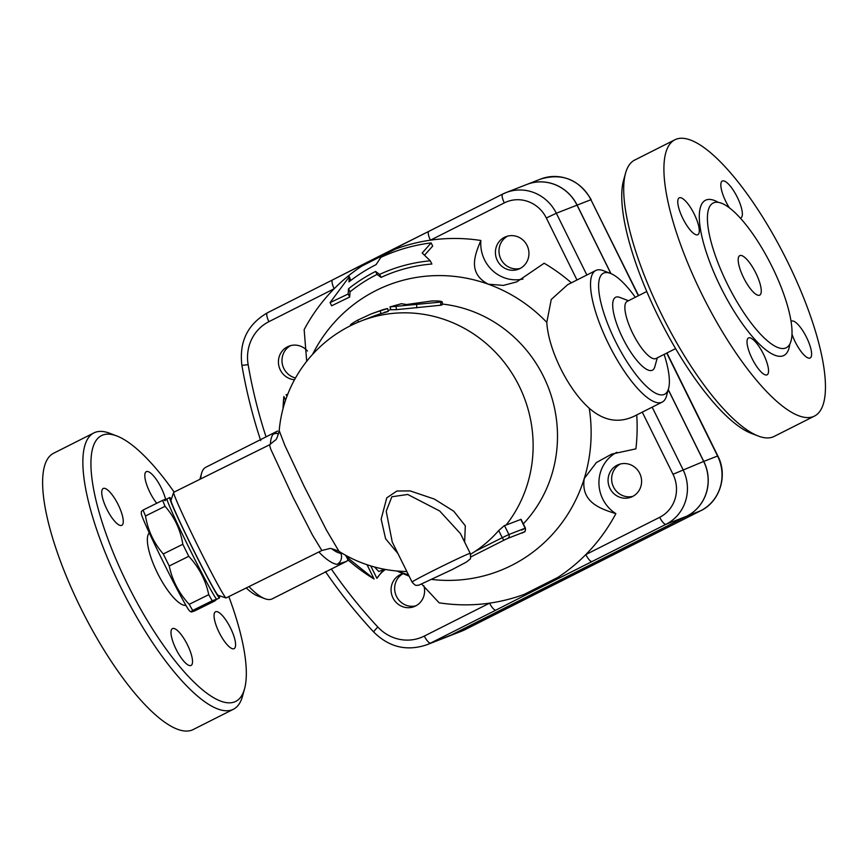 <?xml version="1.0" encoding="UTF-8"?>
<svg xmlns="http://www.w3.org/2000/svg" width="868" height="868" viewBox="0 0 868 868"><rect width="100%" height="100%" fill="white"/><g stroke="black" fill="none" stroke-linecap="round" stroke-linejoin="round"><path stroke-width="1.3" d="M610.454 273.398L603.369 270.686A73.704 21.7 63.2 0 0 595.784 270.501A73.704 21.7 63.2 0 0 608.685 344.227A73.704 21.7 63.2 0 0 662.186 402.112A73.704 21.7 63.2 0 0 664.454 400.235A73.704 21.7 63.2 0 0 666.537 395.895L668.566 388.582A67.812 19.964 -116.8 0 1 615.336 341.059A67.812 19.964 -116.8 0 1 610.454 273.398A67.812 19.964 -116.8 0 1 635.322 297.279M664.139 354.394A67.812 19.964 -116.8 0 1 668.566 388.582M657.293 357.844L654.819 366.773A40.829 12.022 -116.8 0 1 623.278 339.182A40.829 12.022 -116.8 0 1 619.828 297.42L628.475 300.729M312.556 354.426A153.311 146.453 68.7 0 1 488.239 284.183A153.311 146.453 68.7 0 1 546.797 322.375C548.37 349.695 567.987 389.385 589.231 408.231C604.464 421.555 620.295 423.79 636.732 414.937L662.186 402.112M546.797 322.375L551.256 299.471L567.639 284.704L595.784 270.501M646.769 291.496L627.152 301.402A31.986 9.418 63.2 0 0 633.152 334.202A31.986 9.418 63.2 0 0 655.969 358.517L675.597 348.611M246.252 587.951A67.812 19.964 63.2 0 0 257.633 595.925L264.707 598.638A73.704 21.7 -116.8 0 1 248.997 586.594M200.714 478.908A73.704 21.7 -116.8 0 1 201.539 473.429A73.704 21.7 -116.8 0 1 205.9 467.223L277.369 431.157M342.513 553.513L340.864 553.383A8.257 7.714 99 0 1 337.001 564.374L346.31 561.477A8.257 4.622 -117.4 0 0 346.365 561.444L272.302 598.822A73.704 21.7 -116.8 0 1 264.707 598.638M277.586 431.049L273.051 434.293A7.964 7.519 35.7 0 1 278.628 433.772M345.583 561.846L348.328 560.207A184.266 176.02 68.7 0 0 374.086 579.021L349.804 559.524L345.865 555.422M185.904 605.365A40.829 12.022 -116.8 0 1 157.954 574.03A40.829 12.022 -116.8 0 1 149.274 532.844M228.816 596.598A148.884 43.845 -116.8 0 1 244.526 688.921A148.884 43.845 -116.8 0 1 129.516 588.309A148.884 43.845 -116.8 0 1 116.93 436.018A148.884 43.845 -116.8 0 1 174.132 492.08M190.895 665.517A20.637 6.076 -116.8 0 1 176.204 649.503A20.637 6.076 -116.8 0 1 172.461 628.606A20.637 6.076 -116.8 0 1 172.613 628.53A20.637 6.076 -116.8 0 1 187.314 644.544A20.637 6.076 -116.8 0 1 191.058 665.452A20.637 6.076 -116.8 0 1 190.895 665.517M106.818 509.125A20.637 6.076 -116.8 0 1 103.216 488.489A20.637 6.076 -116.8 0 1 118.189 504.688A20.637 6.076 -116.8 0 1 121.802 525.335A20.637 6.076 -116.8 0 1 106.818 509.125M156.75 503.266A20.637 6.076 -116.8 0 1 146.551 484.257A20.637 6.076 -116.8 0 1 146.28 471.671A20.637 6.076 -116.8 0 1 146.432 471.595A20.637 6.076 -116.8 0 1 156.555 479.809A20.637 6.076 -116.8 0 1 165.593 499.35M230.508 627.987A20.637 6.076 -116.8 0 1 234.121 648.635A20.637 6.076 -116.8 0 1 219.137 632.425A20.637 6.076 -116.8 0 1 215.524 611.777A20.637 6.076 -116.8 0 1 230.508 627.987M116.93 436.018L109.845 433.306A154.775 45.581 63.2 0 0 93.907 432.915L53.664 453.215A154.775 45.581 63.2 0 0 82.699 611.94A154.775 45.581 63.2 0 0 193.108 729.587L233.362 709.286A154.775 45.581 63.2 0 0 242.508 696.234L244.526 688.921M93.907 432.915A154.775 45.581 63.2 0 0 122.941 591.629A154.775 45.581 63.2 0 0 233.362 709.286M424.311 636.07A8.843 2.604 63.2 0 0 430.669 643.047L495.932 610.106A8.843 2.604 -116.8 0 1 489.574 603.141L424.311 636.07A41.273 39.429 68.7 0 1 377.84 627.043A8.843 0.998 137.1 0 0 373.804 632.11C389.146 647.246 406.777 651.477 426.698 644.815L447.4 636.721A50.116 47.881 -111.3 0 0 451.371 634.953L686.762 516.189A41.273 39.429 -111.3 0 0 703.688 461.429L668.251 389.721M610.833 273.55L577.036 205.152A41.273 39.429 -111.3 0 0 526.8 184.472A41.273 39.429 68.7 0 1 526.887 184.439A41.273 39.429 68.7 0 1 577.111 205.119L610.963 273.604M668.284 389.602L703.774 461.407A41.273 39.429 68.7 0 1 686.838 516.156L451.458 634.92A50.116 47.881 68.7 0 1 447.487 636.689A50.116 47.881 68.7 0 1 447.443 636.711M171.3 499.36A56.019 2.083 63.6 0 0 169.737 497.548L167.101 498.85A56.019 2.083 63.6 0 0 190.103 549.976A56.019 2.083 63.6 0 0 216.837 599.235L219.474 597.933A56.019 2.083 63.6 0 0 218.986 595.589M216.197 598.703L214.461 601.133C217.304 599.235 216.555 599.104 212.237 600.764A61.172 2.279 -116.4 0 1 208.743 594.656C205.662 580.095 199 567.314 188.768 556.301A61.172 2.279 -116.4 0 1 185.774 550.29A61.172 2.279 -116.4 0 1 182.812 544.269C180.479 529.838 174.566 517.176 165.061 506.294A61.172 2.279 -116.4 0 1 162.62 500.359C166.938 498.709 167.676 498.84 164.844 500.727M163.108 561.715A54.543 2.029 -116.4 0 1 141.289 513.411L141.408 511.447L143.079 510.048A61.172 2.279 63.6 0 0 145.52 515.972C147.864 530.402 153.777 543.064 163.282 553.958A61.172 2.279 63.6 0 0 166.233 559.969A61.172 2.279 63.6 0 0 169.227 565.99C172.298 580.54 178.96 593.332 189.202 604.334A61.172 2.279 63.6 0 0 192.696 610.443L191.069 611.918L189.615 610.953A54.543 2.029 -116.4 0 1 163.108 561.715M212.237 600.764L192.696 610.443C189.864 612.341 190.602 612.461 194.92 610.812L214.461 601.133M208.743 594.656L189.202 604.334M188.768 556.301L169.227 565.99M162.62 500.359L143.079 510.048M165.061 506.294L145.52 515.972M182.812 544.269L163.282 553.958M169.737 497.548A56.019 2.083 63.6 0 0 192.078 547.317A56.019 2.083 63.6 0 0 219.474 597.933M173.654 492.362L170.996 500.25A53.067 1.975 63.6 0 0 192.208 547.339A53.067 1.975 63.6 0 0 218.085 595.285L225.973 597.954A58.959 2.192 -116.4 0 1 197.22 544.681A58.959 2.192 -116.4 0 1 173.654 492.362A58.959 2.192 -116.4 0 1 173.708 492.286L269.492 444.828M520.268 268.396A17.447 16.666 68.7 0 1 500.228 257.622A17.447 16.666 68.7 0 1 507.661 236.107M295.521 377.949A17.447 16.666 68.7 0 1 283.869 368.553A17.447 16.666 68.7 0 1 290.671 345.594M415.924 605.799A17.447 16.666 68.7 0 1 395.884 595.025A17.447 16.666 68.7 0 1 403.316 573.52M632.913 496.322A17.447 16.666 68.7 0 1 612.873 485.537A17.447 16.666 68.7 0 1 620.305 464.033M516.905 281.785L544.16 263.232A184.266 176.02 68.7 0 1 571.361 282.827M306.708 361.305L304.147 329.656A184.266 176.02 68.7 0 1 334.191 288.729A184.266 176.02 68.7 0 1 362.032 265.966L395.689 248.986A184.266 176.02 68.7 0 1 430.43 240.176A184.266 176.02 68.7 0 1 480.872 240.49A35.382 33.798 -111.3 0 0 522.981 279.029M504.449 237.311A17.447 16.666 68.7 0 1 505.838 236.704A17.447 16.666 68.7 0 1 527.701 246.892A17.447 16.666 68.7 0 1 518.521 269.199A17.447 16.666 68.7 0 1 496.963 259.749A17.447 16.666 68.7 0 1 504.449 237.311M294.523 379.739A17.447 16.666 68.7 0 1 280.299 369.942A17.447 16.666 68.7 0 1 288.838 346.191A17.447 16.666 68.7 0 1 307.456 351.019M423.866 585.791A17.447 16.666 68.7 0 1 415.555 605.994A17.447 16.666 68.7 0 1 414.177 606.613A17.447 16.666 68.7 0 1 392.303 596.425A17.447 16.666 68.7 0 1 401.483 574.106A17.447 16.666 68.7 0 1 403.479 573.477M639.716 473.364A17.447 16.666 68.7 0 1 631.177 497.125A17.447 16.666 68.7 0 1 609.303 486.937A17.447 16.666 68.7 0 1 618.483 464.619A17.447 16.666 68.7 0 1 639.716 473.364M287.568 394.701L286.104 394.636A35.382 33.798 -111.3 0 0 287.568 394.69M385.435 569.451A35.382 33.798 -111.3 0 0 376.896 578.348L383.482 569.668L378.795 571.502L384.491 569.278M384.133 569.527L383.482 569.668M396.85 570.992L409.143 576.189M421.761 584.164L439.143 602.815A184.266 176.02 68.7 0 0 489.574 603.141A184.266 176.02 68.7 0 0 524.315 594.32A8.843 4.242 -117.1 0 0 526.637 594.471L666.049 524.272A41.273 39.429 -111.3 0 0 682.986 469.523L652.161 407.157M616.812 452.315A35.382 33.798 -111.3 0 0 598.931 482.141A35.382 33.798 -111.3 0 0 615.868 513.65C600.927 508.919 580.551 502.539 584.262 478.474L596.403 462.536L611.658 454.116L635.908 448.854A184.266 176.02 68.7 0 0 636.732 414.947M516.503 281.948L503.375 285.409L488.239 284.183C467.114 273.019 475.1 254.335 480.872 240.49M349.327 276.675L330.079 302.617L348.187 293.981L348.524 288.784A171.343 163.672 68.7 0 1 375.594 271.434L379.598 274.418A166.699 159.245 68.7 0 1 430.289 260.823L422.195 252.989L431.125 242.91A182.172 174.023 -111.3 0 0 380.868 257.373L376.094 264.621A177.528 169.585 -111.3 0 0 348.979 281.861L349.327 276.675L350.77 280.472M431.125 242.91L432.687 246.067L424.528 255.203M430.289 260.823L431.873 264.013A163.368 156.056 -111.3 0 0 381.074 277.402L377.07 274.418A168.012 160.493 -111.3 0 0 350.032 291.822L349.695 297.019L331.652 305.786L330.079 302.617M283.011 408.698A184.266 176.02 68.7 0 1 283.879 396.502L283.293 407.635M589.231 408.231A153.311 146.453 68.7 0 1 584.262 478.474A153.311 146.453 68.7 0 1 432.014 579.477M408.437 574.768A153.311 146.453 68.7 0 1 399.291 571.806A153.311 146.453 68.7 0 1 397.132 571.014M374.488 566.988L378.795 571.502M348.187 293.981L349.695 297.019M348.524 288.784L350.032 291.822M375.594 271.434L377.07 274.418M379.598 274.418L381.074 277.402M440.618 305.243L440.857 302.335C443.016 301.304 440.022 300.849 431.873 300.968L406.615 304.516L401.417 303.713L389.982 306.903L442.376 301.934L442.127 304.842L440.618 305.243L396.557 309.648L390.795 309.724L389.982 306.903L390.871 309.713M350.954 324.914C349.489 325.196 351.692 323.634 357.573 320.216L371.146 313.934L380.141 310.82C388.387 308.39 389.461 307.966 383.385 309.55L371.146 313.934M388.311 311.373L387.551 308.531L383.385 309.55M384.264 312.361C390.177 310.82 389.092 311.243 381.019 313.63A129.723 123.918 -111.3 0 0 372.209 316.679L361.251 320.954A129.723 123.918 68.7 0 1 533.126 443.83A129.723 123.918 68.7 0 1 506.142 525.021L521.071 519.346L525.39 528.091L508.898 534.514A2.951 2.821 68.7 0 1 507.682 538.42L523.925 532.084A2.951 2.821 -111.3 0 0 525.129 528.167L520.757 519.314M502.691 194.085L428.955 231.289A8.843 2.604 63.2 0 0 428.89 231.322A8.843 2.604 63.2 0 0 430.43 240.176L504.308 202.895A32.431 30.977 68.7 0 1 546.341 217.998L576.981 279.984M428.955 231.289L395.634 247.955A8.843 0.868 63.5 0 0 395.613 247.966A8.843 0.868 63.5 0 0 395.689 248.986M266.042 436.875A492.34 470.326 68.7 0 1 248.139 364.614A41.273 39.429 68.7 0 1 268.917 321.659L334.191 288.729A8.843 2.604 -116.8 0 1 332.639 279.887A8.843 2.604 -116.8 0 1 332.704 279.854L363.41 264.208A8.843 4.242 -117.1 0 0 363.301 264.263A8.843 4.242 -117.1 0 1 363.301 264.263A8.843 4.242 -117.1 0 0 362.032 265.966M615.868 513.65A184.266 176.02 68.7 0 1 585.824 554.576A8.843 2.604 63.2 0 0 592.171 561.553M703.688 461.429L673.004 474.275A32.431 30.977 68.7 0 1 659.691 517.306L585.824 554.576A184.266 176.02 68.7 0 1 557.972 577.339A8.843 0.868 63.5 0 0 558.862 578.207M557.972 577.339L524.315 594.32M470.575 554.305L475.241 551.299A129.18 123.408 -111.3 0 0 498.699 530.532L504.449 525.531A118.373 34.861 63.2 0 0 506.142 525.021M388.083 310.516A129.723 123.918 68.7 0 1 390.752 309.572M442.192 304.039A129.723 123.918 68.7 0 1 549.14 389.591A129.723 123.918 68.7 0 1 523.295 523.86M451.989 569.668L450.091 570.623A5.892 1.497 -116.7 0 1 450.091 570.623L451.989 569.668A5.892 1.975 63.2 0 0 452.033 569.647L418.658 585.26C416.13 584.826 416.542 587.104 412.05 582.081L392.238 542.001L386.206 511.263L391.859 496.756L407.754 494.467L439.664 510.97L460.441 533.603L470.196 553.35A32.431 0.868 153.7 0 0 440.738 566.934A32.431 0.868 153.7 0 0 412.05 582.081M464.63 542.077L465.313 525.791L453.736 511.209L434.401 499.089L410.119 490.897L396.915 491.006L386.77 497.852L381.15 519.151L385.598 538.768L397.989 553.621M339.008 551.364L326.444 530.077L304.201 486.438L284.845 445.392L279.203 430.636M361.251 320.954A129.723 129.723 0 0 0 279.192 430.691C277.608 436.81 276.349 439.935 275.427 440.054L269.514 444.817L270.707 449.092L293.026 497.212L312.545 535.198L321.865 550.486L226.071 597.954A58.959 2.192 -116.4 0 1 225.973 597.954M345.583 555.26L348.328 560.207M772.053 266.66A81.071 23.881 63.2 0 0 713.203 203.003A81.071 23.881 63.2 0 0 728.404 286.136A81.071 23.881 63.2 0 0 786.245 347.764A81.071 23.881 63.2 0 0 772.053 266.66M743.626 277.76A22.112 6.51 -116.8 0 1 739.764 255.648A22.112 6.51 -116.8 0 1 755.54 272.454A22.112 6.51 -116.8 0 1 759.684 295.131A22.112 6.51 -116.8 0 1 743.626 277.76M758.231 436.018L751.156 433.306A148.884 43.845 -116.8 0 1 660.266 320.52A148.884 43.845 -116.8 0 1 623.55 180.403L625.578 173.09A154.775 45.581 63.2 0 0 663.749 318.762A154.775 45.581 63.2 0 0 758.231 436.018A154.775 45.581 63.2 0 0 774.169 436.42L814.412 416.108A154.775 45.581 63.2 0 0 787.319 261.279A154.775 45.581 63.2 0 0 674.968 139.737A154.775 45.581 63.2 0 0 703.991 298.451A154.775 45.581 63.2 0 0 814.412 416.108M674.968 139.737L634.725 160.048A154.775 45.581 63.2 0 0 625.578 173.09M791.052 321.518A20.637 6.076 -116.8 0 1 791.551 321.149A20.637 6.076 -116.8 0 1 806.274 336.838A20.637 6.076 -116.8 0 1 810.148 357.996A20.637 6.076 -116.8 0 1 795.164 341.797A20.637 6.076 -116.8 0 1 791.974 334.191M729.294 207.723A20.637 6.076 -116.8 0 1 722.306 181.032A20.637 6.076 -116.8 0 1 737.03 196.721A20.637 6.076 -116.8 0 1 740.892 217.879A20.637 6.076 -116.8 0 1 740.74 217.955A20.637 6.076 -116.8 0 1 740.317 218.063M694.216 214.049A20.637 6.076 -116.8 0 1 697.829 234.696A20.637 6.076 -116.8 0 1 683.105 219.007A20.637 6.076 -116.8 0 1 679.232 197.85A20.637 6.076 -116.8 0 1 694.216 214.049M748.639 337.891A20.637 6.076 -116.8 0 1 763.341 353.916A20.637 6.076 -116.8 0 1 767.073 374.813A20.637 6.076 -116.8 0 1 752.361 359.124A20.637 6.076 -116.8 0 1 748.487 337.967A20.637 6.076 -116.8 0 1 748.639 337.891M273.051 434.293A73.704 21.7 63.2 0 0 270.393 444.351M318.86 551.983A73.704 21.7 63.2 0 0 337.001 564.374M586.855 275.004L556.323 213.246L577.036 205.152M700.736 510.72A5.892 1.736 -116.8 0 1 700.693 510.753A5.892 1.736 -116.8 0 1 700.639 510.764L465.259 629.528A5.892 1.736 63.2 0 0 465.302 629.517A5.892 1.736 63.2 0 0 465.346 629.484M451.458 634.92L465.259 629.528A50.116 47.881 68.7 0 1 461.288 631.307L700.693 510.753C719.941 501.65 728.057 475.371 717.836 455.939L717.576 456.015A41.273 39.429 68.7 0 1 700.639 510.764L686.838 516.156M638.598 295.619L590.913 199.727L638.371 295.738M666.711 353.092L717.576 456.015L703.774 461.407M526.887 184.439L540.688 179.058A41.273 39.429 68.7 0 1 590.913 199.727L577.111 205.119M374.086 579.021L367.023 564.721M285.626 400.029L283.879 396.502M377.84 627.043A492.34 470.326 68.7 0 1 331.337 569.039M376.896 578.348L370.755 565.914M286.939 396.34L286.104 394.636M396.557 309.648L395.992 306.762M416.77 307.836L416.673 304.896M358.538 322.05L357.573 320.216M381.019 313.63L380.141 310.82M526.8 184.472L506.098 192.566A41.273 39.429 -111.3 0 0 502.822 194.02A8.843 2.604 63.2 0 0 502.756 194.052L506.098 192.566A41.273 39.429 -111.3 0 1 556.323 213.246L546.341 217.998M332.574 279.919L267.442 312.784A8.843 2.604 63.2 0 0 267.377 312.816L502.756 194.052A8.843 2.604 63.2 0 0 504.308 202.895M260.693 440.543C252.545 415.87 246.262 390.741 241.868 365.168C239.091 341.775 247.586 324.328 267.377 312.816A8.843 2.604 63.2 0 0 268.917 321.659M241.868 365.168A8.843 0.553 -9.8 0 0 248.139 364.614M395.634 247.955L363.41 264.208M659.691 517.306A8.843 2.604 63.2 0 0 666.049 524.272L686.762 516.189M642.287 412.148L673.004 474.275M426.698 644.815A50.116 47.881 -111.3 0 0 430.669 643.047L451.371 634.953M495.932 610.106L526.637 594.471M504.449 525.531L508.898 534.514L502.236 537.683A2.951 0.868 63.2 0 0 504.351 540.005L507.682 538.42M523.925 532.084L522.221 533.028A2.951 0.868 63.2 0 0 522.243 533.017C524.142 531.053 525.52 533.701 525.39 528.091L521.733 530.077M470.727 556.974L504.351 540.005M498.699 530.532L502.236 537.683L475.241 551.299M340.245 552.146L340.864 553.383A65.447 19.27 -116.8 0 1 331.75 548.793M346.365 561.444A8.257 4.622 -117.4 0 0 348.025 558.949M718.237 202.32A86.974 25.617 63.2 0 0 721.829 289.456A86.974 25.617 63.2 0 0 789.782 344.119M199.911 479.31L201.539 473.429M167.133 499.697L166.472 499.252M717.836 455.939L666.95 352.972M540.688 179.058C562.377 172.732 579.206 179.6 591.173 199.662M447.487 636.689L461.288 631.307M350.791 325.587L350.422 325.012M325.457 571.6C340.093 593.018 356.205 613.188 373.804 632.11M452.044 569.647L466.463 562.041L469.762 559.339C470.684 559.437 470.825 557.44 470.196 553.35M321.865 550.486L329.232 548.663C329.807 547.99 333.052 548.891 338.976 551.343A129.723 129.723 0 0 0 406.821 571.502"/></g></svg>
